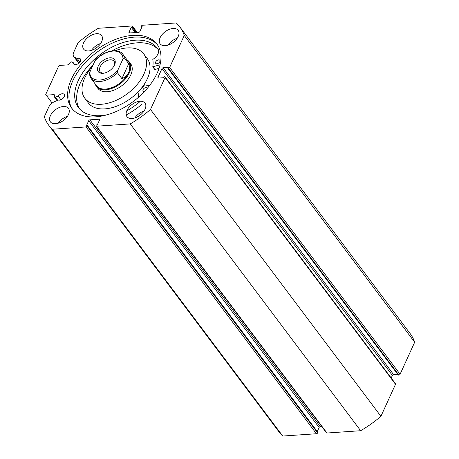 <?xml version="1.0" encoding="UTF-8"?>
<svg xmlns="http://www.w3.org/2000/svg" width="459" height="459" viewBox="0 0 459 459"><rect width="100%" height="100%" fill="white"/><g stroke="black" fill="none" stroke-linecap="round" stroke-linejoin="round"><path stroke-width="0.69" d="M79.9 62.063L77.238 58.517A4.2 2.496 143.1 0 1 78.478 58.247A4.2 2.496 143.1 0 1 80.377 58.936A4.2 2.496 143.1 0 1 79.631 62.401A4.2 2.496 143.1 0 1 75.551 64.662A4.2 2.496 143.1 0 1 73.658 63.979A4.2 2.496 143.1 0 1 73.342 62.768L71.529 61.919A1.027 0.608 -36.9 0 0 71.214 61.867A1.027 0.608 -36.9 0 0 70.261 62.372L68.408 64.398A1.027 0.608 143.1 0 1 67.456 64.903L59.75 65.43L58.568 66.268L45.728 94.439L52.131 103.074M86.022 126.936A1.027 0.608 -36.9 0 0 87.199 126.099L317.617 432.906A1.027 0.608 143.1 0 1 316.435 433.744L86.022 126.936L52.332 129.243A81.943 48.74 143.1 0 1 48.769 125.307A81.943 48.74 143.1 0 1 44.322 116.775L48.717 107.136A7.648 4.55 143.1 0 1 54.678 101.594L58.31 100.051A4.2 2.496 -36.9 0 0 59.377 100.165A4.2 2.496 -36.9 0 0 63.451 97.899A4.2 2.496 -36.9 0 0 64.197 94.434A4.2 2.496 -36.9 0 0 62.298 93.745A4.2 2.496 -36.9 0 0 58.167 96.074L55.43 97.239L57.731 100.297M60.938 99.764L58.167 96.074M72.356 108.984A53.313 31.711 143.1 0 1 83.01 65.161A53.313 31.711 143.1 0 1 134.194 37.139A53.313 31.711 143.1 0 1 157.563 44.988M132.858 35.36A53.313 31.711 143.1 0 1 156.921 44.081A53.313 31.711 143.1 0 1 147.494 88.128A53.313 31.711 143.1 0 1 95.73 116.833A53.313 31.711 143.1 0 1 71.661 108.112A53.313 31.711 143.1 0 1 81.094 64.071A53.313 31.711 143.1 0 1 132.858 35.36M139.903 101.261A11.268 6.701 143.1 0 1 144.992 103.103A11.268 6.701 143.1 0 1 142.996 112.409A11.268 6.701 143.1 0 1 132.054 118.479A11.268 6.701 143.1 0 1 126.971 116.638A11.268 6.701 143.1 0 1 128.962 107.326A11.268 6.701 143.1 0 1 139.903 101.261M173.072 28.475A11.268 6.701 143.1 0 1 178.161 30.317A11.268 6.701 143.1 0 1 176.164 39.629A11.268 6.701 143.1 0 1 165.229 45.693A11.268 6.701 143.1 0 1 160.139 43.852A11.268 6.701 143.1 0 1 162.136 34.54A11.268 6.701 143.1 0 1 173.072 28.475M63.359 106.505A11.268 6.701 143.1 0 1 68.443 108.347A11.268 6.701 143.1 0 1 66.452 117.653A11.268 6.701 143.1 0 1 55.51 123.718A11.268 6.701 143.1 0 1 50.427 121.876A11.268 6.701 143.1 0 1 52.418 112.57A11.268 6.701 143.1 0 1 63.359 106.505M96.528 33.719A11.268 6.701 143.1 0 1 101.611 35.561A11.268 6.701 143.1 0 1 99.62 44.867A11.268 6.701 143.1 0 1 88.679 50.938A11.268 6.701 143.1 0 1 83.595 49.09A11.268 6.701 143.1 0 1 85.586 39.784A11.268 6.701 143.1 0 1 96.528 33.719M136.828 32.474L132.496 26.702L132.244 27.253L131.257 27.322L129.013 32.25A1.027 0.608 143.1 0 0 129.013 32.807A1.027 0.608 143.1 0 0 129.478 32.979L138.698 32.348A1.027 0.608 143.1 0 0 139.875 31.505L142.124 26.576L141.137 26.645L141.383 26.094A1.027 0.608 -36.9 0 1 142.565 25.256L176.25 22.95A81.943 48.74 143.1 0 1 179.813 26.892L410.231 333.693A81.943 48.74 143.1 0 1 414.678 342.225L400.082 374.257A1.027 0.608 143.1 0 1 398.9 375.095L168.482 68.293L167.908 68.334L168.338 67.393L163.152 67.748L393.564 374.55L397.672 374.269M167.908 68.334L398.326 375.135L398.9 375.095M393.564 374.55A1.027 0.608 -36.9 0 0 392.388 375.393L161.97 68.586L157.976 77.353L158.516 78.07M391.206 377.986L392.388 375.393M395.515 384.275L165.097 77.468A1.027 0.608 -36.9 0 0 165.097 76.911L395.509 383.718A1.027 0.608 143.1 0 1 395.515 384.275L380.918 416.307A81.943 48.74 143.1 0 1 360.654 430.714L326.969 433.021A1.027 0.608 143.1 0 1 326.51 432.854L96.092 126.047A1.027 0.608 -36.9 0 0 96.556 126.219L326.969 433.021M320.302 426.652A1.027 0.608 -36.9 0 0 319.125 427.495L88.707 120.688A1.027 0.608 143.1 0 1 89.889 119.851L320.302 426.652L321.776 426.554M317.267 431.563L319.125 427.495M317.617 432.906L317.863 432.355L87.451 125.554L87.199 126.099M316.435 433.744L282.75 436.05A81.943 48.74 143.1 0 1 279.187 432.108L48.769 125.307M179.813 26.892A81.943 48.74 143.1 0 1 184.26 35.423L169.664 67.45L400.082 374.257M132.496 26.702A1.027 0.608 -36.9 0 0 132.49 26.146A1.027 0.608 -36.9 0 0 132.031 25.979L98.346 28.286A81.943 48.74 143.1 0 0 78.082 42.693L73.692 52.332A7.648 4.55 -36.9 0 0 73.721 56.503A7.648 4.55 -36.9 0 0 74.823 57.386L77.238 58.517M54.455 95.374L53.904 94.64L46.198 95.168M53.904 94.64A1.027 0.608 143.1 0 1 54.363 94.806A1.027 0.608 143.1 0 1 54.443 95.042L54.512 96.935A1.027 0.608 -36.9 0 0 54.587 97.17A1.027 0.608 -36.9 0 0 55.43 97.239M88.707 120.688L86.458 125.617L87.451 125.554M99.603 119.874L99.104 119.22L89.889 119.851M99.104 119.22A1.027 0.608 143.1 0 1 99.569 119.386A1.027 0.608 143.1 0 1 99.574 119.942L97.325 124.877L96.338 124.94L96.086 125.491A1.027 0.608 -36.9 0 0 96.092 126.047M165.097 77.468L150.5 109.5A81.943 48.74 143.1 0 1 130.241 123.907L96.556 126.219M165.097 76.911A1.027 0.608 -36.9 0 0 164.632 76.745L164.058 76.785L163.628 77.72L158.441 78.076A1.027 0.608 143.1 0 1 157.982 77.91A1.027 0.608 143.1 0 1 157.976 77.353M161.97 68.586A1.027 0.608 143.1 0 1 163.152 67.748M168.482 68.293A1.027 0.608 -36.9 0 0 169.664 67.45M414.678 342.225L184.26 35.423M360.654 430.714L130.241 123.907M52.332 129.243L282.75 436.05M150.5 109.5L380.918 416.307M91.467 50.387A11.268 6.701 143.1 0 1 100.664 43.485M58.299 123.173A11.268 6.701 143.1 0 1 67.49 116.265M168.011 45.143A11.268 6.701 143.1 0 1 177.208 38.24M134.843 117.929A11.268 6.701 143.1 0 1 144.04 111.026M132.244 27.253L136.197 32.514M131.257 27.322L135.21 32.583M141.137 26.645L141.733 27.437M74.731 64.616L73.342 62.768M95.214 83.951A20.483 12.186 -36.9 0 0 96.43 86.424L97.91 88.398A20.483 12.186 -36.9 0 0 117.55 88.461A20.483 12.186 -36.9 0 0 132.203 69.613A20.483 12.186 -36.9 0 0 130.672 63.795L129.191 61.822A20.483 12.186 -36.9 0 0 127.154 59.963M92.357 66.589A36.875 21.934 -36.9 0 0 82.046 87.772A36.875 21.934 -36.9 0 0 84.806 98.243L88.266 102.85A36.875 21.934 -36.9 0 0 123.62 102.959A36.875 21.934 -36.9 0 0 149.995 69.034A36.875 21.934 -36.9 0 0 147.236 58.563L143.776 53.955A36.875 21.934 -36.9 0 0 115.203 50.697M84.806 98.243A36.875 21.934 -36.9 0 0 120.155 98.352A36.875 21.934 -36.9 0 0 146.536 64.426A36.875 21.934 -36.9 0 0 143.776 53.955M114.532 65.006A10.138 6.03 143.1 0 1 114.515 65.035A10.138 6.03 143.1 0 1 103.608 73.228A10.138 6.03 143.1 0 1 98.232 66.119A10.138 6.03 143.1 0 1 109.913 57.817A10.138 6.03 143.1 0 1 114.532 65.006M114.257 65.557A8.704 5.181 -36.9 0 0 114.033 61.259A8.704 5.181 -36.9 0 0 107.033 60.588A8.704 5.181 -36.9 0 0 100.079 66.962A8.704 5.181 -36.9 0 0 100.114 71.713A8.704 5.181 -36.9 0 0 104.176 73.13M90.905 78.219L89.339 74.266L89.786 72.235A18.951 11.274 -36.9 0 0 99.781 80.044A18.951 11.274 -36.9 0 0 117.768 70.319L117.458 72.74A19.972 11.882 143.1 0 1 90.905 78.219L96.591 85.787A19.972 11.882 -36.9 0 0 112.662 87.319A19.972 11.882 -36.9 0 0 128.612 72.694A19.972 11.882 -36.9 0 0 128.531 61.799L122.846 54.225A19.972 11.882 143.1 0 1 124.274 57.788L122.978 58.895A18.951 11.274 -36.9 0 0 112.977 51.087A18.951 11.274 -36.9 0 0 94.99 60.812L95.604 59.831C103.854 50.892 118.238 47.552 122.846 54.225M96.43 86.424A20.483 12.186 -36.9 0 0 112.908 87.996A20.483 12.186 -36.9 0 0 129.272 72.992A20.483 12.186 -36.9 0 0 129.191 61.822M117.458 72.74L121.91 78.667C125.146 77.336 127.378 75.345 128.612 72.694C129.805 70.026 129.84 67.031 128.727 63.715L124.274 57.788M117.768 70.319L122.978 58.895M121.91 78.667L128.727 63.715M89.786 72.235L94.99 60.812M160.053 64.776L152.784 66.819A42.612 25.348 -36.9 0 0 152.807 59.509L152.939 59.303A8.675 5.164 -36.9 0 0 158.235 49.532L158.24 49.526A49.365 29.365 -36.9 0 0 157.385 48.281A49.365 29.365 -36.9 0 0 135.101 40.208A49.365 29.365 -36.9 0 0 87.17 66.79A49.365 29.365 -36.9 0 0 78.437 107.572A49.365 29.365 -36.9 0 0 100.722 115.645A49.365 29.365 -36.9 0 0 107.366 114.71M159.049 68.305L154.867 69.556L152.858 66.922M158.636 59.859A2.559 1.52 143.1 0 1 159.795 60.278A2.559 1.52 143.1 0 1 159.342 62.395A2.559 1.52 143.1 0 1 156.852 63.772A2.559 1.52 143.1 0 1 155.699 63.353A2.559 1.52 143.1 0 1 156.152 61.242A2.559 1.52 143.1 0 1 158.636 59.859M144.637 91.347A2.559 1.52 143.1 0 1 144.264 91.398A2.559 1.52 143.1 0 1 143.11 90.98A2.559 1.52 143.1 0 1 143.564 88.862A2.559 1.52 143.1 0 1 146.048 87.485A2.559 1.52 143.1 0 1 147.207 87.904A2.559 1.52 143.1 0 1 147.373 88.271M158.269 49.595A49.365 29.365 -36.9 0 0 137.08 42.842A49.365 29.365 -36.9 0 0 111.784 50.903M92.999 65.189A49.365 29.365 -36.9 0 0 79.487 108.84M140.098 101.519A56.337 33.507 143.1 0 1 126.73 110.952M142.078 104.153A56.337 33.507 143.1 0 1 126.225 114.974M160.822 44.242A56.337 33.507 143.1 0 1 161.287 44.89M138.079 97.635A8.675 5.164 -36.9 0 0 137.952 93.114A8.675 5.164 -36.9 0 0 137.677 92.798L137.729 92.598A42.612 25.348 -36.9 0 0 144.579 84.817L149.416 85.747M129.013 32.25L129.553 32.973M79.051 63.009L74.823 57.386M152.939 66.911L154.912 69.544M132.49 26.146L137.224 32.446M78.782 63.244L73.721 56.503M57.128 100.55L54.587 97.17M152.795 66.888L154.775 69.521"/></g></svg>
